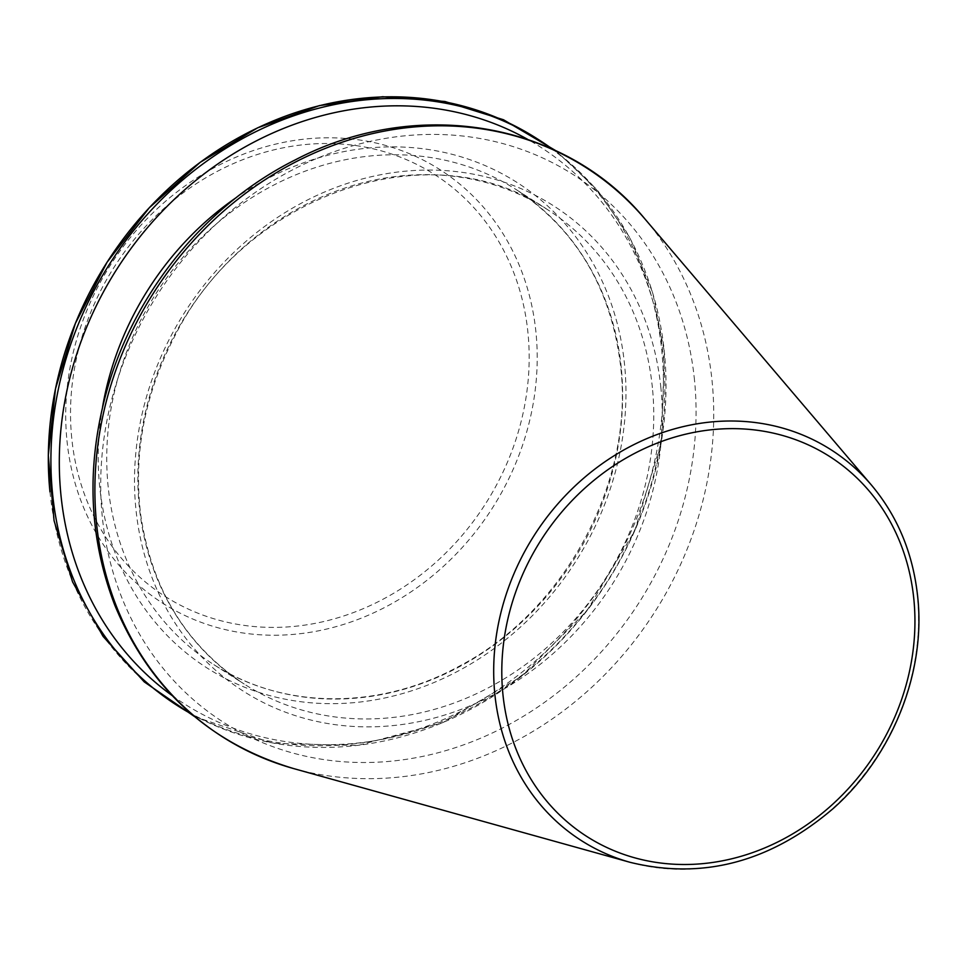 <?xml version="1.0" encoding="UTF-8"?>
<svg xmlns="http://www.w3.org/2000/svg" width="966" height="966" viewBox="0 0 966 966"><rect width="100%" height="100%" fill="white"/><g stroke="black" fill="none" stroke-linecap="round" stroke-linejoin="round"><path stroke-width="0.72" stroke-dasharray="4.83 3.62" d="M172.081 695.52A330.469 290.694 122.6 0 0 506.631 686.391A330.469 290.694 122.6 0 0 663.256 355.814A330.469 290.694 122.6 0 0 527.569 139.309M694.506 380.193A324.902 285.803 122.6 0 0 223.858 217.121A324.902 285.803 122.6 0 0 276.856 748.082A324.902 285.803 122.6 0 0 694.506 380.193M660.889 387.946A288.013 253.358 122.6 0 0 243.674 243.384A288.013 253.358 122.6 0 0 290.657 714.067A288.013 253.358 122.6 0 0 660.889 387.946M652.388 387.644A281.541 247.658 122.6 0 0 547.432 209.574A281.541 247.658 122.6 0 0 187.126 313.443A281.541 247.658 122.6 0 0 244.193 684.037A281.541 247.658 122.6 0 0 524.586 665.284A281.541 247.658 122.6 0 0 652.388 387.644M621.271 367.744A281.541 247.658 122.6 0 0 516.303 189.674A281.541 247.658 122.6 0 0 156.009 293.543A281.541 247.658 122.6 0 0 213.075 664.149A281.541 247.658 122.6 0 0 493.469 645.385A281.541 247.658 122.6 0 0 621.271 367.744M102.589 406.855A288.013 253.358 122.6 0 0 351.624 702.85A288.013 253.358 122.6 0 0 624.567 364.737A288.013 253.358 122.6 0 0 236.404 197.475M191.558 714.067A335.697 295.294 122.6 0 0 519.237 678.047A335.697 295.294 122.6 0 0 664.391 352.397A335.697 295.294 122.6 0 0 552.576 149.199M49.954 491.827A335.697 295.294 122.6 0 0 387.487 738.012A335.697 295.294 122.6 0 0 661.795 350.743A335.697 295.294 122.6 0 0 537.941 139.261M66.968 440.581A257.306 226.334 122.6 0 0 439.687 569.723A257.306 226.334 122.6 0 0 397.714 149.223A257.306 226.334 122.6 0 0 66.968 440.581M71.738 438.069A250.291 220.176 -57.4 0 1 393.476 154.645A250.291 220.176 -57.4 0 1 434.302 563.697A250.291 220.176 -57.4 0 1 71.738 438.069M630.243 862.36A231.876 203.971 122.6 0 0 917.458 596.408A231.876 203.971 122.6 0 0 871.392 485.017M293.761 768.61A337.726 297.081 122.6 0 0 712.099 381.268A337.726 297.081 122.6 0 0 644.998 219.041M547.432 209.574C432.273 130.193 245.98 192.814 174.544 336.566C144.586 394.382 133.308 453.791 140.71 514.806C151.626 589.079 186.124 645.493 244.193 684.037L213.075 664.149C282.603 709.515 379.022 710.433 459.683 665.948C564.699 611.128 634.107 482.191 620.727 367.032C611.514 289.063 576.714 229.944 516.303 189.674L547.432 209.574M194.383 716.458L272.931 743.373L357.951 745.462L442.863 722.604L521.157 676.586L586.797 610.947L634.747 530.769L661.312 442.223L664.427 352.107L652.714 292.686L630.122 238.022L597.459 190.121L555.933 150.756"/><path stroke-width="1.45" d="M527.569 139.309A330.469 290.694 122.6 0 0 117.14 268.705A330.469 290.694 122.6 0 0 172.081 695.52M236.404 197.475A288.013 253.358 122.6 0 0 102.589 406.855M552.576 149.199A335.697 295.294 122.6 0 0 109.653 263.923A335.697 295.294 122.6 0 0 191.558 714.067M537.941 139.261A335.697 295.294 122.6 0 0 203.029 160.284A335.697 295.294 122.6 0 0 49.954 491.827M913.848 599.186A225.464 198.332 122.6 0 0 587.256 486.019A225.464 198.332 122.6 0 0 624.024 854.487A225.464 198.332 122.6 0 0 913.848 599.186M871.392 485.017A231.876 203.971 122.6 0 0 534.27 535.297A231.876 203.971 122.6 0 0 630.243 862.36C702.705 880.014 770.3 862.119 833.03 808.675C892.512 756.076 925.911 672.59 917.7 596.891C913.124 553.639 897.692 516.351 871.392 485.017L644.998 219.041A337.726 297.081 122.6 0 0 153.992 292.263A337.726 297.081 122.6 0 0 293.761 768.61L630.243 862.36M555.933 150.756L503.503 119.76L444.915 101.49L382.657 96.721L319.36 105.62L257.656 127.814L200.155 162.373L149.247 207.811L107.057 262.257L75.372 323.393L55.509 388.694L48.3 455.397L54.072 520.71L72.571 581.894L103.06 636.389L144.236 681.887L194.383 716.458M644.998 219.041C564.47 121.257 416.274 96.431 295.342 159.849C207.207 203.85 136.109 290.017 107.914 386.895C85.962 463.245 88.256 536.009 114.773 605.175C149.633 688.806 209.296 743.289 293.761 768.61"/></g></svg>
